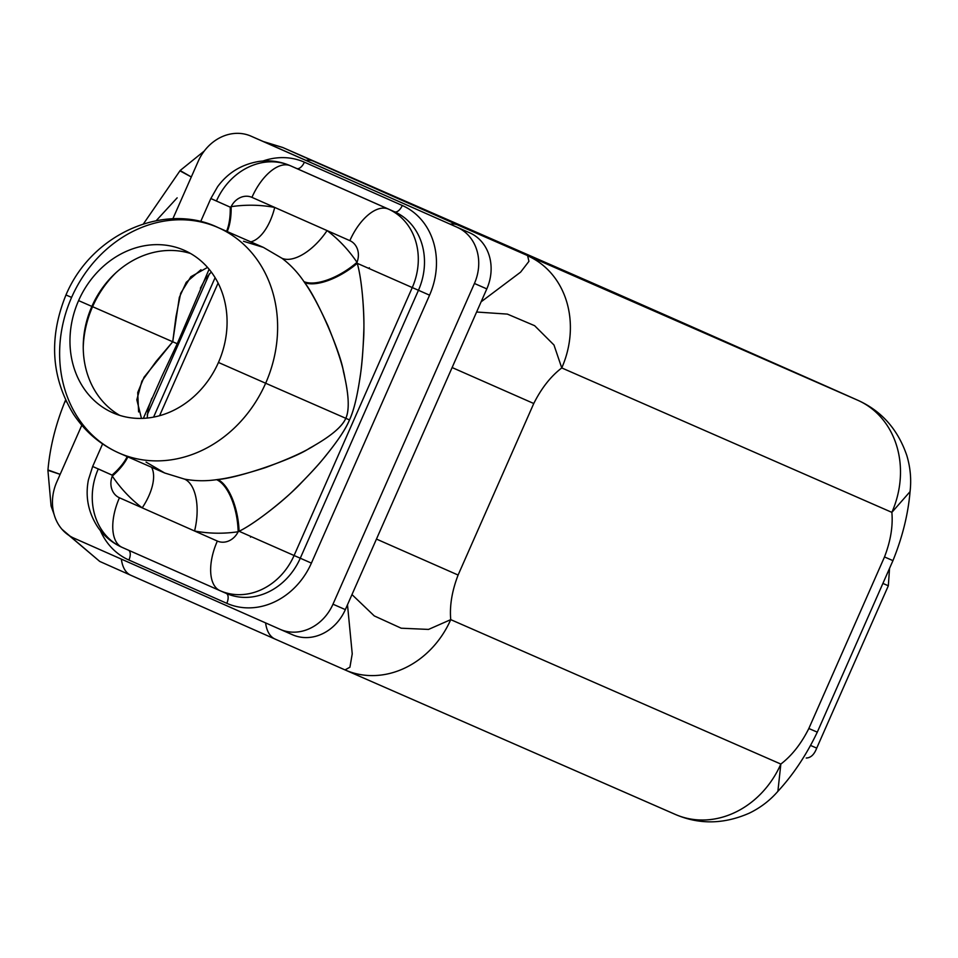 <?xml version="1.0" encoding="UTF-8"?>
<svg xmlns="http://www.w3.org/2000/svg" width="958" height="958" viewBox="0 0 958 958"><rect width="100%" height="100%" fill="white"/><g stroke="black" fill="none" stroke-linecap="round" stroke-linejoin="round"><path stroke-width="1.44" d="M275.066 639.058L130.911 575.315A46.595 23.651 -66.1 0 1 130.863 575.291L275.102 639.082A46.595 23.651 113.9 0 0 275.15 639.106A46.595 23.651 113.9 0 1 265.606 622.916A46.595 23.651 113.9 0 0 275.102 639.082L345 669.905L349.921 667.223L352.233 653.883L347.491 604.773L352.233 653.835L349.933 667.187L345.036 669.917L275.102 639.082A46.595 23.651 113.9 0 0 275.15 639.106L345 669.905M612.509 291.783A88.747 76.46 113.6 0 1 612.761 291.891A88.747 76.46 113.6 0 1 613 291.998L857.745 400.24A88.747 76.46 113.6 0 1 891.862 512.362C893.084 526.122 890.629 540.995 884.497 556.957L808.839 728.499C801.175 743.791 791.847 755.646 780.842 764.065C791.847 755.646 801.175 743.791 808.839 728.499L884.497 556.957L892.952 560.622L817.294 732.151L808.839 728.499L817.294 732.151C806.432 754.892 793.272 774.651 777.812 791.416C769.849 800.565 760.353 807.798 749.336 813.138C723.925 824.299 699.256 824.73 675.354 814.432L345.239 670.013A88.747 76.46 -66.4 0 0 450.739 619.634L780.842 764.065A88.747 76.46 113.6 0 1 675.354 814.432A88.747 76.46 113.6 0 1 675.103 814.336L345.491 670.121M675.103 814.336A88.747 76.46 -66.4 0 0 780.842 764.065L450.739 619.634C449.518 605.875 451.972 591.014 458.104 575.039L533.762 403.51C541.426 388.206 550.754 376.35 561.759 367.932C550.754 376.35 541.426 388.206 533.762 403.51L452.116 367.549L533.762 403.51L458.104 575.039C451.972 591.014 449.518 605.875 450.739 619.634L428.537 629.418L401.21 628.209L374.267 615.91L351.981 594.583L374.267 615.91L401.21 628.209L428.537 629.418L450.739 619.634A88.747 76.46 113.6 0 1 345.275 670.025M292.477 634.747A44.367 38.236 -66.4 0 0 345.347 609.611L486.808 288.897A44.367 38.236 -66.4 0 0 469.743 232.83L263.462 141.592A44.367 38.236 -66.4 0 0 263.222 141.485A44.367 38.236 113.6 0 1 263.342 141.544A44.367 38.236 113.6 0 1 263.462 141.592L251.08 136.18A44.367 38.236 -66.4 0 0 198.21 161.315L172.811 218.903L198.21 161.315A44.367 38.236 -66.4 0 1 250.96 136.132A44.367 38.236 -66.4 0 1 251.08 136.18L469.743 232.83A44.367 38.236 113.6 0 1 486.808 288.897L474.426 283.472A44.367 38.236 -66.4 0 0 457.373 227.417L469.743 232.83L457.373 227.417A44.367 38.236 -66.4 0 1 474.426 283.472L332.977 604.199L474.426 283.472L486.808 288.897L345.347 609.611A44.367 38.236 113.6 0 1 292.609 634.795A44.367 38.236 113.6 0 1 292.477 634.747L280.347 629.43M458.104 575.039L376.458 539.079L458.104 575.039M910.088 491.598L891.862 512.362L561.759 367.932L553.975 345L534.636 325.696L507.381 314.104L476.605 312.021L507.381 314.104L534.636 325.696L553.975 345L561.759 367.932A88.747 76.46 -66.4 0 0 527.642 255.81A88.747 76.46 113.6 0 1 561.759 367.932L891.862 512.362A88.747 76.46 -66.4 0 0 857.745 400.24L457.78 225.01A46.595 23.651 113.9 0 0 450.164 224.172A46.595 23.651 113.9 0 1 457.78 225.01L313.541 161.219L827.089 386.589A46.595 23.651 113.9 0 0 827.089 386.589L682.85 322.798A46.595 23.651 -66.1 0 1 682.898 322.81A46.595 23.651 -66.1 0 1 682.934 322.834M481.096 301.83L520.613 272.132L528.936 261.342L527.642 255.81L528.936 261.342L520.613 272.132L481.096 301.83M153.591 417.101L215.107 277.652L153.591 417.101M207.551 267.414L190.882 276.718L180.691 293.256L175.985 316.679L172.727 341.766L177.23 343.73L209.095 269.222M147.197 414.862L209.455 273.713L147.197 414.862M177.23 343.73L161.746 376.614L177.23 343.73L172.727 341.766L179.326 297.411L186.247 282.311L200.976 269.725M250.529 537.175A70.988 31.734 81.7 0 0 250.505 536.324A70.988 31.734 81.7 0 1 250.529 537.175M368.638 268.372A70.988 31.614 146 0 0 369.357 267.737M115.822 272.862A96.507 83.154 -66.4 0 0 92.579 306.692L172.727 341.766L92.579 306.692A96.507 83.154 -66.4 0 0 83.238 347.335A96.507 83.154 113.6 0 1 92.579 306.692L91.884 306.392L92.579 306.692A96.507 83.154 113.6 0 1 115.822 272.862M141.461 418.406L136.826 399.773L141.892 381.128L156.034 361.501L172.727 341.766L144.023 377.248L137.724 392.552L138.611 411.916M143.353 418.335L161.746 376.614M91.872 306.416A88.747 76.46 -66.4 0 0 119.75 415.377A88.747 76.46 113.6 0 1 91.872 306.416L78.592 300.608A88.747 76.46 -66.4 0 0 112.948 412.838A88.747 76.46 -66.4 0 0 218.448 362.459L265.653 383.236A123.127 106.087 113.6 0 1 119.271 453.134A123.127 106.087 -66.4 0 0 265.653 383.236L218.448 362.459A88.747 76.46 -66.4 0 0 184.331 250.337A88.747 76.46 -66.4 0 0 78.592 300.608A88.747 76.46 -66.4 0 0 112.709 412.73A88.747 76.46 -66.4 0 0 218.448 362.459A88.747 76.46 -66.4 0 0 184.092 250.23A88.747 76.46 -66.4 0 0 78.592 300.608L91.872 306.416A88.747 76.46 113.6 0 1 190.57 253.499A88.747 76.46 -66.4 0 0 91.872 306.416M71.563 297.483A123.127 106.087 113.6 0 1 71.599 297.411L65.97 294.968C92.591 231.836 166.417 202.473 217.981 227.525A123.127 106.087 113.6 0 1 265.653 383.236A123.127 106.087 -66.4 0 0 217.981 227.525A123.127 106.087 -66.4 0 0 71.599 297.411A123.127 106.087 -66.4 0 0 119.271 453.134C100.434 444.787 85.166 431.783 73.443 414.096C51.121 377.44 48.63 337.731 65.97 294.968M296.333 168.345A62.114 53.528 113.6 0 1 296.501 168.416A62.114 53.528 113.6 0 1 296.669 168.488L290.478 165.782A44.367 22.525 113.9 0 0 251.942 197.36A44.367 22.525 -66.1 0 1 290.478 165.782A62.114 53.528 -66.4 0 0 290.31 165.71A62.114 53.528 113.6 0 1 290.478 165.782L388.385 209.083A44.367 22.525 113.9 0 0 349.85 240.65L274.718 207.431A44.367 22.082 100.6 0 1 250.757 241.859A44.367 22.082 100.6 0 0 274.718 207.431L327.073 230.579A44.367 22.058 -52.9 0 1 281.963 258.277A123.127 106.087 113.6 0 1 303.949 281.616A44.367 19.759 146 0 0 356.987 262.324A167.494 144.323 -66.4 0 0 327.073 230.579A167.494 144.323 113.6 0 1 356.987 262.324A17.747 15.292 -66.4 0 0 349.85 240.65A44.367 22.525 -66.1 0 1 388.385 209.083A62.114 53.528 113.6 0 1 412.263 287.568L357.25 263.33L356.987 262.324L357.25 263.33A44.367 19.088 -33.6 0 1 304.572 282.55A44.367 19.088 146.4 0 0 357.25 263.33C362.004 279.485 364.627 314.2 363.765 331.707C363.13 350.508 361.968 365.106 360.304 375.488C357.31 396.361 353.706 411.174 349.49 419.927L345.802 418.311C349.706 409.952 348.904 394.325 343.407 371.429C340.94 353.31 317.278 298.357 304.572 282.55L303.949 281.616A44.367 19.759 146 0 0 356.987 262.324A17.747 15.292 -66.4 0 0 349.85 240.65L327.073 230.579A44.367 22.058 -52.9 0 1 281.963 258.277L263.39 247.392L281.963 258.277A123.127 106.087 113.6 0 1 303.949 281.616L304.572 282.55C311.218 291.807 319.074 306.38 328.151 326.271C337.456 349.311 343.024 366.495 344.868 377.823C348.999 396.971 349.311 410.467 345.802 418.311L265.653 383.236L345.802 418.311C342.21 426.885 330.043 436.908 309.29 448.368C293.926 458.894 237.524 478.341 217.706 479.515L216.592 479.671A123.127 106.087 113.6 0 1 184.559 479.12L164.692 473.001L184.559 479.12A44.367 22.082 -79.4 0 1 194.57 530.995L142.215 507.848A44.367 22.058 127.1 0 0 151.58 467.264A44.367 22.058 127.1 0 1 142.215 507.848L217.346 541.066A44.367 22.525 113.9 0 0 220.029 590.679A44.367 22.525 -66.1 0 1 220.029 590.679A44.367 22.525 -66.1 0 1 217.346 541.066A17.747 15.292 -66.4 0 0 238.147 531.762A167.494 144.323 113.6 0 1 194.57 530.995L217.346 541.066A17.747 15.292 -66.4 0 0 238.147 531.762A44.367 19.831 81.7 0 0 216.592 479.671A123.127 106.087 113.6 0 1 184.559 479.12A44.367 22.082 -79.4 0 1 194.57 530.995A167.494 144.323 -66.4 0 0 238.147 531.762A44.367 19.831 81.7 0 0 216.592 479.671L217.706 479.515C228.89 478.198 244.793 474.234 265.402 467.624C288.813 458.942 305.351 451.434 315.026 445.099C332.079 435.171 342.329 426.238 345.802 418.311L349.49 419.927C345.958 428.406 338.713 439.506 327.756 453.242C321.996 460.726 313.158 470.606 301.243 482.868C289.508 495.681 257.235 522.517 239.081 531.271A44.367 19.172 81.3 0 0 217.706 479.515A44.367 19.172 -98.7 0 1 239.081 531.271C253.774 524.23 281.868 502.279 294.585 489.394C308.153 476.042 318.128 465.325 324.499 457.241C337.599 441.231 345.934 428.789 349.49 419.927C353.43 411.461 356.783 398.384 359.537 380.685C361.19 371.153 362.495 357.897 363.465 340.904C364.89 323.768 363.07 283.388 357.25 263.33L412.263 287.568L294.082 555.508L239.081 531.271L238.147 531.762L239.081 531.271L294.082 555.508A62.114 53.528 113.6 0 1 220.244 590.775A62.114 53.528 113.6 0 1 220.065 590.691L122.133 547.377A44.367 22.525 113.9 0 0 122.169 547.401A44.367 22.525 -66.1 0 1 122.133 547.377A44.367 22.525 -66.1 0 1 119.451 497.777A44.367 22.525 113.9 0 0 122.133 547.377C112.158 542.887 104.051 536.157 97.836 527.199C88.268 512.542 85.13 496.759 88.411 479.862L92.663 466.474L112.05 475.096L98.291 468.917A62.114 53.528 -66.4 0 0 122.169 547.401L219.993 590.655M226.579 231.285A44.367 20.274 80.8 0 0 230.219 207.156L231.141 206.665A44.367 19.831 -98.3 0 1 227.214 231.561A44.367 19.831 -98.3 0 0 231.141 206.665L230.219 207.156L210.832 198.534L230.219 207.156M251.942 197.36A17.747 15.292 -66.4 0 0 231.141 206.665A167.494 144.323 113.6 0 1 274.718 207.431L251.942 197.36A17.747 15.292 -66.4 0 0 231.141 206.665A167.494 144.323 -66.4 0 1 274.718 207.431L251.942 197.36M216.46 200.976L210.832 198.534L217.61 186.702C227.776 172.835 241.476 164.429 258.708 161.483C269.617 159.938 280.155 161.351 290.31 165.71A62.114 53.528 -66.4 0 0 216.46 200.976L216.472 200.976M217.981 227.525L263.402 247.392L243.476 241.26M112.05 475.096L112.302 476.102A17.747 15.292 -66.4 0 0 119.451 497.777L142.215 507.848A167.494 144.323 113.6 0 1 112.302 476.102L112.05 475.096A44.367 20.202 146.9 0 0 127.186 456.595M127.833 456.882A44.367 19.759 -34 0 1 112.302 476.102A167.494 144.323 -66.4 0 0 142.215 507.848L119.451 497.777A17.747 15.292 -66.4 0 1 112.302 476.102A44.367 19.759 -34 0 0 127.833 456.882M146.071 462.091L164.692 473.001L119.271 453.134M220.029 590.679L220.244 590.775A62.114 53.528 -66.4 0 0 294.082 555.508L300.273 558.215A62.114 53.528 113.6 0 1 226.423 593.481A62.114 53.528 113.6 0 1 226.256 593.409L220.412 590.846M412.263 287.568L294.082 555.508L300.273 558.215L418.454 290.274L412.263 287.568A62.114 53.528 -66.4 0 0 388.385 209.083L394.576 211.79A62.114 53.528 113.6 0 1 418.454 290.274L412.263 287.568M290.31 165.71L296.501 168.416A62.114 53.528 113.6 0 1 296.669 168.488A8.873 4.503 113.9 0 0 304.381 162.177A70.988 61.168 -66.4 0 0 262.971 161.016A70.988 61.168 113.6 0 1 304.381 162.177L402.276 205.479A70.988 61.168 113.6 0 1 429.567 295.172A70.988 61.168 -66.4 0 0 402.276 205.479A8.873 4.503 -66.1 0 1 394.576 211.79A62.114 53.528 113.6 0 1 418.454 290.274L429.567 295.172L311.398 563.112A70.988 61.168 113.6 0 1 226.806 603.324L128.911 560.035A70.988 61.168 113.6 0 1 100.339 530.564A70.988 61.168 -66.4 0 0 128.911 560.035A8.873 4.503 113.9 0 0 128.683 550.275A8.873 4.503 -66.1 0 1 128.911 560.035L226.806 603.324A8.873 4.503 113.9 0 0 226.292 593.421A8.873 4.503 -66.1 0 1 226.28 593.409A8.873 4.503 -66.1 0 1 226.806 603.324A70.988 61.168 -66.4 0 0 311.398 563.112L300.273 558.215A62.114 53.528 113.6 0 1 226.423 593.481A62.114 53.528 113.6 0 1 226.256 593.409M81.801 425.244L56.761 482.03A44.367 38.236 -66.4 0 0 73.814 538.085L280.107 629.322A44.367 38.236 -66.4 0 0 332.977 604.199L345.347 609.611L332.977 604.199A44.367 38.236 -66.4 0 1 280.227 629.382A44.367 38.236 -66.4 0 1 280.107 629.322L73.814 538.085A44.367 38.236 -66.4 0 1 56.761 482.03L81.801 425.244M65.623 399.989L65.048 401.282L66.533 401.905M156.166 220.723L177.158 197.839M806.229 758.018C810.719 757.91 814.216 754.617 816.719 748.126L888.329 585.781L889.551 568.334L888.329 585.781L882.893 583.41L888.329 585.781L816.719 748.126L810.707 745.504L816.719 748.126C814.216 754.617 810.719 757.91 806.229 758.018L806.253 758.029M891.862 512.362C893.084 526.122 890.629 540.995 884.497 556.957L892.94 560.622C902.424 537.27 908.136 514.23 910.076 491.514C911.477 479.299 910.363 467.253 906.771 455.385C897.862 429.459 881.695 411.15 858.272 400.48M780.842 764.065L777.884 791.368M282.897 147.568L613 291.998L313.541 161.219A46.595 23.651 -66.1 0 0 305.925 160.381A46.595 23.651 -66.1 0 1 313.541 161.219L282.897 147.568L264.444 142.035L282.897 147.568A88.747 76.46 -66.4 0 0 282.646 147.46L612.761 291.891M180.116 170.536L191.301 176.967L179.888 170.823M827.173 386.625A46.595 23.651 113.9 0 0 827.137 386.613A46.595 23.651 113.9 0 0 827.089 386.589L858.26 400.468M613 291.998L682.85 322.798A46.595 23.651 -66.1 0 1 682.898 322.81L827.137 386.613M47.912 470.306L60.15 474.342L47.972 469.935M69.072 535.51L99.776 561.448L130.863 575.291A46.595 23.651 -66.1 0 1 121.367 559.125A46.595 23.651 -66.1 0 0 130.863 575.291A46.595 23.651 -66.1 0 0 130.911 575.315M402.276 205.479L304.381 162.177A8.873 4.503 -66.1 0 1 296.669 168.488L394.576 211.79A8.873 4.503 113.9 0 0 402.276 205.479M311.398 563.112L429.567 295.172L418.454 290.274L300.273 558.215L311.398 563.112M159.579 415.7L218.101 283.029M200.378 288.214L205.204 279.137L211.275 272M147.185 418.047L148.25 408.479L151.831 398.265M200.617 221.705L210.832 198.534M102.602 443.913L92.663 466.474M220.244 590.775L226.423 593.481M263.342 141.544L250.96 136.132M292.609 634.795L280.227 629.382M143.425 223.909L180.188 170.476L204.258 151.041M263.258 141.509L282.646 147.46M612.964 291.974L682.898 322.81M65.06 401.282C55.576 424.634 49.864 447.661 47.924 470.39L51.073 505.98L54.115 514.506M61.923 529.235L99.728 561.424"/></g></svg>
